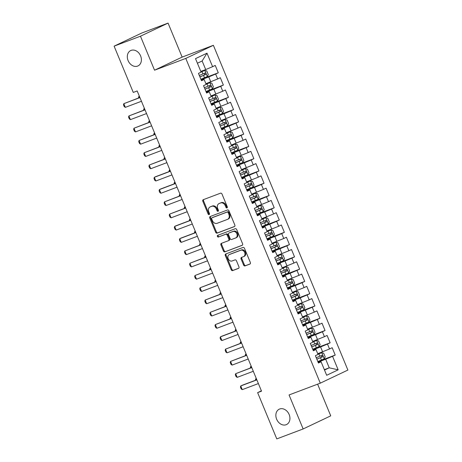 <?xml version="1.0" encoding="UTF-8"?>
<svg xmlns="http://www.w3.org/2000/svg" width="462" height="462" viewBox="0 0 462 462"><rect width="100%" height="100%" fill="white"/><g stroke="black" fill="none" stroke-linecap="round" stroke-linejoin="round"><path stroke-width="0.69" d="M226.969 207.917A0.912 0.716 -115.4 0 0 227.292 206.826L221.985 194.023A1.305 1.022 -115.4 0 0 220.53 193.18L203.286 199.694A1.305 1.022 -115.4 0 0 202.83 201.259L208.131 214.056A0.912 0.716 -115.4 0 0 209.471 213.554L208.784 211.896A4.175 3.274 -115.4 0 1 210.06 206.964A4.175 3.274 -115.4 0 1 210.25 206.884L211.688 206.341A4.175 3.274 -115.4 0 1 216.355 209.038L217.036 210.695A0.912 0.716 -115.4 0 0 218.382 210.187L217.694 208.529A4.175 3.274 -115.4 0 1 218.971 203.603A4.175 3.274 -115.4 0 1 219.161 203.517L220.599 202.974A4.175 3.274 -115.4 0 1 225.26 205.671L225.947 207.328A0.912 0.716 -115.4 0 0 226.969 207.917M279.643 409.009A8.507 6.67 -115.4 0 0 279.244 409.182A8.507 6.67 -115.4 0 0 276.761 419.479A8.507 6.67 -115.4 0 0 286.151 424.722A8.507 6.67 -115.4 0 0 286.544 424.549A8.507 6.67 -115.4 0 0 289.033 414.252A8.507 6.67 -115.4 0 0 279.643 409.009M131.098 50.387A8.507 6.67 -115.4 0 0 130.7 50.554A8.507 6.67 -115.4 0 0 128.211 60.851A8.507 6.67 -115.4 0 0 137.601 66.095A8.507 6.67 -115.4 0 0 137.999 65.927A8.507 6.67 -115.4 0 0 140.488 55.631A8.507 6.67 -115.4 0 0 131.098 50.387M243.601 265.061A1.305 1.022 -115.4 0 0 245.056 265.904L249.896 264.079A1.305 1.022 -115.4 0 0 250.358 262.508L244.467 248.296A1.305 1.022 -115.4 0 0 243.012 247.453L225.768 253.961A1.305 1.022 -115.4 0 0 225.306 255.532L231.196 269.744A1.305 1.022 -115.4 0 0 232.652 270.588L238.496 268.382A1.305 1.022 -115.4 0 0 238.958 266.817L236.434 260.73A1.305 1.022 -115.4 0 0 234.979 259.887L232.08 260.984A3.488 2.737 -115.4 0 1 228.228 258.83A3.488 2.737 -115.4 0 1 229.25 254.608A3.488 2.737 -115.4 0 1 229.412 254.539L240.766 250.248A3.488 2.737 -115.4 0 1 244.617 252.402A3.488 2.737 -115.4 0 1 243.595 256.629A3.488 2.737 -115.4 0 1 243.434 256.699L241.539 257.409A1.305 1.022 -115.4 0 0 241.083 258.974L243.601 265.061L244.346 264.709A1.305 1.022 -115.4 0 0 245.807 265.552L250.179 263.9M261.527 391.158L137.179 90.95L133.275 92.429L114.108 46.154L140.46 36.209L154.545 70.201L185.776 58.414L320.293 383.16L289.056 394.952L303.141 428.95L276.784 438.9L257.623 392.631L261.527 391.158M234.378 226.611A1.305 1.022 -115.4 0 0 234.835 225.046L228.95 210.828A1.305 1.022 -115.4 0 0 227.495 209.985L210.245 216.499A1.305 1.022 -115.4 0 0 209.788 218.064L215.679 232.276A1.305 1.022 -115.4 0 0 217.134 233.119L234.5 226.553M236.706 229.562L242.596 243.78A1.305 1.022 -115.4 0 1 242.14 245.345L224.89 251.854A1.305 1.022 -115.4 0 1 223.435 251.01L220.917 244.929A1.305 1.022 -115.4 0 1 221.373 243.364L228.367 240.719A1.305 1.022 -115.4 0 0 228.829 239.154L227.154 235.118A1.305 1.022 -115.4 0 0 225.699 234.274L218.416 237.023A0.912 0.716 -115.4 0 1 217.718 235.337L235.25 228.719A1.305 1.022 -115.4 0 1 236.706 229.562M185.776 58.414L213.375 45.305L347.892 370.056L320.293 383.16M200.918 79.343L218.289 72.788L215.24 65.425L212.589 66.684L206.999 53.182L195.513 58.634L201.103 72.136L198.452 73.394L201.501 80.758L204.152 79.499L206.185 84.407L203.54 85.666L206.589 93.029L209.234 91.776L211.267 96.685L208.622 97.938L211.671 105.307L214.322 104.048L216.355 108.957L213.704 110.216L216.753 117.579L219.404 116.32L221.437 121.229L218.786 122.488L221.841 129.851L224.486 128.592L226.519 133.501L223.874 134.76L226.923 142.123L229.574 140.864L231.606 145.778L228.956 147.031L232.005 154.395L234.656 153.141L236.688 158.05L234.038 159.309L237.093 166.672L239.738 165.413L241.77 170.322L239.125 171.581L242.175 178.944L244.82 177.685L246.858 182.594L244.207 183.853L247.257 191.216L249.907 189.957L251.94 194.872L249.289 196.125L252.339 203.488L254.989 202.235L257.022 207.143L254.377 208.402L257.426 215.766L260.071 214.507L262.104 219.415L259.459 220.674L262.508 228.037L265.159 226.778L267.192 231.687L264.541 232.946L267.59 240.309L270.241 239.05L272.274 243.959L269.629 245.218L272.678 252.581L275.323 251.328L277.356 256.237L274.711 257.49L277.76 264.859L280.411 263.6L282.444 268.509L279.793 269.768L282.842 277.131L285.493 275.872L287.526 280.781L284.875 282.039L287.93 289.403L290.575 288.144L292.608 293.052L289.963 294.311L293.012 301.674L295.657 300.421L297.695 305.33L295.045 306.583L298.094 313.952L300.745 312.693L302.777 317.602L300.127 318.861L303.176 326.224L305.827 324.965L307.859 329.874L305.215 331.133L308.264 338.496L310.909 337.237L312.941 342.146L310.297 343.405L313.346 350.768L315.996 349.509L318.029 354.423L315.379 355.676L318.428 363.04L321.078 361.786L318.231 362.566M218.289 72.788L215.638 74.047L217.671 78.956L205.89 83.691M206 91.62L223.371 85.06L220.322 77.697L217.671 78.956M223.371 85.06L220.726 86.319L222.759 91.228L210.972 95.969M211.088 103.892L228.459 97.332L225.404 89.969L222.759 91.228M228.459 97.332L225.808 98.591L227.841 103.5L216.054 108.241M216.17 116.164L233.541 109.61L230.492 102.241L227.841 103.5M233.541 109.61L230.89 110.863L232.923 115.771L221.142 120.513M221.252 128.436L238.623 121.881L235.574 114.518L232.923 115.771M238.623 121.881L235.978 123.14L238.011 128.049L226.224 132.785M226.34 140.714L243.705 134.153L240.656 126.79L238.011 128.049M243.705 134.153L241.06 135.412L243.093 140.321L231.306 145.062M231.422 152.986L248.793 146.425L245.744 139.062L243.093 140.321M248.793 146.425L246.142 147.684L248.175 152.593L236.394 157.334M236.504 165.257L253.875 158.703L250.826 151.334L248.175 152.593M253.875 158.703L251.224 159.956L253.263 164.865L241.476 169.606M241.591 177.529L258.957 170.975L255.908 163.612L253.263 164.865M258.957 170.975L256.312 172.234L258.345 177.142L246.558 181.878M246.673 189.807L264.045 183.247L260.99 175.883L258.345 177.142M264.045 183.247L261.394 184.505L263.427 189.414L251.646 194.155M251.755 202.079L269.127 195.518L266.077 188.155L263.427 189.414M269.127 195.518L266.476 196.777L268.509 201.686L256.728 206.427M256.837 214.351L274.209 207.79L271.159 200.427L268.509 201.686M274.209 207.79L271.564 209.049L273.596 213.958L261.81 218.699M261.925 226.623L279.296 220.068L276.241 212.705L273.596 213.958M279.296 220.068L276.646 221.321L278.678 226.236L266.892 230.971M267.007 238.9L284.378 232.34L281.329 224.977L278.678 226.236M284.378 232.34L281.728 233.599L283.76 238.507L271.979 243.249M272.089 251.172L289.46 244.612L286.411 237.249L283.76 238.507M289.46 244.612L286.815 245.871L288.848 250.779L277.061 255.521M277.177 263.444L294.542 256.884L291.493 249.52L288.848 250.779M294.542 256.884L291.897 258.142L293.93 263.051L282.143 267.793M282.259 275.716L299.63 269.161L296.581 261.798L293.93 263.051M299.63 269.161L296.979 270.414L299.012 275.329L287.231 280.064M287.341 287.988L304.712 281.433L301.663 274.07L299.012 275.329M304.712 281.433L302.061 282.692L304.1 287.601L292.313 292.336M292.429 300.265L309.794 293.705L306.745 286.342L304.1 287.601M309.794 293.705L307.149 294.964L309.182 299.873L297.395 304.614M297.511 312.537L314.882 305.977L311.827 298.614L309.182 299.873M314.882 305.977L312.231 307.236L314.264 312.145L302.483 316.886M302.593 324.809L319.964 318.254L316.915 310.886L314.264 312.145M319.964 318.254L317.313 319.508L319.346 324.416L307.565 329.158M307.675 337.081L325.046 330.526L321.997 323.163L319.346 324.416M325.046 330.526L322.401 331.785L324.434 336.694L312.647 341.43M312.762 349.359L330.134 342.798L327.079 335.435L324.434 336.694M330.134 342.798L327.483 344.057L329.516 348.966L317.729 353.707M317.844 361.631L335.216 355.07L332.166 347.707L329.516 348.966M335.216 355.07L332.565 356.329L338.161 369.831L326.669 375.283L321.078 361.786M313.149 350.294L315.996 349.509M324.341 369.658L329.239 367.81L325.681 359.222L318.041 362.104M332.565 356.329L325.681 359.222M338.161 369.831L329.239 367.81L324.503 370.056M308.067 338.022L310.909 337.237M322.626 351.859L320.593 346.945L312.959 349.832M327.483 344.057L320.593 346.945M302.985 325.75L305.827 324.965M317.544 339.582L315.511 334.673L307.871 337.555M322.401 331.785L315.511 334.673M297.898 313.473L300.745 312.693M312.462 327.31L310.429 322.401L302.789 325.283M317.313 319.508L310.429 322.401M292.816 301.201L295.657 300.421M307.374 315.038L305.342 310.129L297.707 313.011M312.231 307.236L305.342 310.129M287.734 288.929L290.575 288.144M302.292 302.766L300.26 297.851L292.625 300.739M307.149 294.964L300.26 297.851M282.646 276.657L285.493 275.872M297.21 290.488L295.178 285.58L287.537 288.467M302.061 282.692L295.178 285.58M277.564 264.385L280.411 263.6M292.128 278.216L290.09 273.308L282.455 276.189M296.979 270.414L290.09 273.308M272.482 252.108L275.323 251.328M287.041 265.945L285.008 261.036L277.373 263.918M291.897 258.142L285.008 261.036M267.394 239.836L270.241 239.05M281.959 253.673L279.926 248.764L272.285 251.646M286.815 245.871L279.926 248.764M262.312 227.564L265.159 226.778M276.877 241.395L274.844 236.486L267.203 239.374M281.728 233.599L274.844 236.486M257.23 215.292L260.071 214.507M271.789 229.123L269.756 224.214L262.121 227.096M276.646 221.321L269.756 224.214M252.142 203.014L254.989 202.235M266.707 216.851L264.674 211.942L257.034 214.824M271.564 209.049L264.674 211.942M247.06 190.742L249.907 189.957M261.625 204.579L259.592 199.671L251.952 202.552M266.476 196.777L259.592 199.671M241.978 178.471L244.82 177.685M256.537 192.302L254.504 187.393L246.87 190.28M261.394 184.505L254.504 187.393M236.896 166.199L239.738 165.413M251.455 180.03L249.422 175.121L241.788 178.003M256.312 172.234L249.422 175.121M231.808 153.921L234.656 153.141M246.373 167.758L244.34 162.849L236.7 165.731M251.224 159.956L244.34 162.849M226.727 141.649L229.574 140.864M241.291 155.486L239.252 150.577L231.618 153.459M246.142 147.684L239.252 150.577M221.645 129.377L224.486 128.592M236.203 143.214L234.17 138.3L226.536 141.187M241.06 135.412L234.17 138.3M216.557 117.105L219.404 116.32M231.121 130.937L229.088 126.028L221.448 128.91M235.978 123.14L229.088 126.028M211.475 104.828L214.322 104.048M226.039 118.665L224.006 113.756L216.366 116.638M230.89 110.863L224.006 113.756M206.393 92.556L209.234 91.776M220.952 106.393L218.919 101.484L211.284 104.366M225.808 98.591L218.919 101.484M201.305 80.284L204.152 79.499M215.87 94.121L213.837 89.206L206.196 92.094M220.726 86.319L213.837 89.206M210.787 81.843L208.755 76.935L201.114 79.822M215.638 74.047L208.755 76.935M261.394 390.84L257.623 392.631M303.141 428.95L330.74 415.846L317.619 384.17M154.545 70.201L182.143 57.097L168.064 23.1L140.46 36.209M168.064 23.1L141.707 33.05L114.108 46.154M182.143 57.097L213.375 45.305M212.589 66.684L205.7 69.571L202.142 60.978L197.413 63.23M205.7 69.571L200.808 71.419M206.999 53.182L202.142 60.978M227.31 207.571A0.912 0.716 -115.4 0 1 226.692 206.976L226.01 205.319A4.175 3.274 -115.4 0 0 221.344 202.622L220.599 202.974M218.971 203.603L219.716 203.245A4.175 3.274 -115.4 0 1 219.906 203.165L221.344 202.622M210.06 206.964L210.805 206.612A4.175 3.274 -115.4 0 1 211.001 206.526L212.433 205.983A4.175 3.274 -115.4 0 1 217.1 208.685L217.787 210.337A0.912 0.716 -115.4 0 0 218.405 210.938M203.754 199.515A1.305 1.022 -115.4 0 0 203.575 200.901L208.876 213.704A0.912 0.716 -115.4 0 0 209.494 214.299M210.712 216.32A1.305 1.022 -115.4 0 0 210.533 217.712L216.424 231.924A1.305 1.022 -115.4 0 0 217.879 232.767L234.656 226.432M228.159 212.659A0.912 0.716 -115.4 0 0 227.137 212.07L212 217.787A0.912 0.716 -115.4 0 0 211.677 218.884L212.399 220.628A4.175 3.274 -115.4 0 0 217.065 223.325L227.414 219.421A4.175 3.274 -115.4 0 0 227.604 219.335A4.175 3.274 -115.4 0 0 228.881 214.408L228.159 212.659L228.904 212.306A0.912 0.716 -115.4 0 0 227.882 211.717L227.137 212.07M212.664 217.469A0.912 0.716 -115.4 0 1 212.745 217.429L227.882 211.717M228.159 219.063A4.175 3.274 -115.4 0 0 228.349 218.982A4.175 3.274 -115.4 0 0 229.626 214.05L228.881 214.408M228.904 212.306L229.626 214.05M242.417 245.166L224.89 251.854M221.841 243.185A1.305 1.022 -115.4 0 0 221.662 244.571L224.18 250.658A1.305 1.022 -115.4 0 0 225.641 251.501M228.488 240.662L229.117 240.367A1.305 1.022 -115.4 0 0 229.574 238.802L227.905 234.765A1.305 1.022 -115.4 0 0 226.444 233.922L218.416 237.023M218.237 235.141A0.912 0.716 -115.4 0 0 219.161 236.671M235.626 237.982A3.488 2.737 -115.4 0 0 235.787 237.913A3.488 2.737 -115.4 0 0 236.81 233.685A3.488 2.737 -115.4 0 0 232.958 231.537L228.956 233.044A1.305 1.022 -115.4 0 0 228.499 234.615L230.168 238.646A1.305 1.022 -115.4 0 0 231.624 239.489L235.626 237.982M236.371 237.63A3.488 2.737 -115.4 0 0 236.532 237.56A3.488 2.737 -115.4 0 0 237.555 233.333A3.488 2.737 -115.4 0 0 233.703 231.179L232.958 231.537M229.585 232.75A1.305 1.022 -115.4 0 1 229.701 232.692L233.703 231.179M242.007 257.236A1.305 1.022 -115.4 0 0 241.828 258.622L244.346 264.709M244.179 256.341A3.488 2.737 -115.4 0 0 244.34 256.271A3.488 2.737 -115.4 0 0 245.362 252.05A3.488 2.737 -115.4 0 0 241.511 249.896L240.766 250.248M229.839 254.337A3.488 2.737 -115.4 0 1 229.995 254.25A3.488 2.737 -115.4 0 1 230.157 254.181L241.511 249.896M226.23 253.788A1.305 1.022 -115.4 0 0 226.051 255.174L231.941 269.392A1.305 1.022 -115.4 0 0 233.397 270.235L238.773 268.203M200.883 79.256L207.299 76.559L208.287 74.619L206.757 70.94L204.758 70.42L201.051 72.008M204.758 70.42L201.022 71.945M199.913 76.923L205.654 74.538C206.185 73.712 205.983 73.221 205.047 73.065L199.307 75.45M203.638 73.591C204.747 73.689 204.949 74.18 204.25 75.069L199.89 76.859M138.519 97.996L138.733 96.593L139.206 97.736M139.385 96.287L138.733 96.593L139.409 96.339M141.453 101.276L125.341 107.357L124.249 106.653L123.487 104.81L123.816 103.679L139.882 97.482M125.341 107.357L123.816 103.679L139.928 97.592M205.965 91.528L212.381 88.831L213.369 86.896L211.844 83.212L209.84 82.692L206.133 84.28M209.84 82.692L206.104 84.217M205.001 89.195L210.736 86.81C211.267 85.984 211.065 85.493 210.129 85.337L204.389 87.722M208.726 85.868C209.829 85.961 210.037 86.452 209.332 87.341L204.972 89.131M143.601 110.268L143.821 108.865L144.288 110.008M144.467 108.558L143.821 108.865L144.49 108.61M211.047 103.8L217.469 101.103L218.451 99.168L216.926 95.484L214.928 94.964L211.215 96.552M214.928 94.964L211.192 96.489M210.083 101.473L215.823 99.082C216.355 98.262 216.152 97.771 215.211 97.609L209.471 100M213.808 98.14C214.917 98.233 215.119 98.724 214.42 99.613L210.054 101.403M148.683 122.54L148.903 121.142L149.376 122.28M149.555 120.83L148.903 121.142L149.572 120.882M146.535 113.548L130.423 119.635L129.331 118.925L128.569 117.082L128.898 115.95L144.964 109.754M130.423 119.635L128.898 115.95L145.01 109.869M151.623 125.82L135.505 131.907L134.419 131.196L133.657 129.36L133.98 128.222L150.046 122.026M135.505 131.907L133.98 128.222L150.098 122.141M216.135 116.078L222.551 113.375L223.533 111.44L222.008 107.761L220.01 107.242L216.303 108.83M220.01 107.242L216.274 108.766M215.165 113.744L220.905 111.354C221.437 110.534 221.234 110.043 220.293 109.881L214.559 112.272M218.89 110.412C219.999 110.505 220.201 110.995 219.502 111.885L215.142 113.681M153.771 134.817L153.985 133.414L154.458 134.558M154.637 133.102L153.985 133.414L154.66 133.16M221.217 128.349L227.633 125.652L228.621 123.712L227.096 120.033L225.092 119.514L221.385 121.102M225.092 119.514L221.356 121.038M220.253 126.016L225.987 123.631C226.519 122.805 226.316 122.315 225.381 122.159L219.641 124.544M223.978 122.684C225.081 122.782 225.289 123.273 224.584 124.157L220.224 125.953M158.853 147.089L159.067 145.686L159.54 146.829M159.719 145.374L159.067 145.686L159.742 145.432M156.705 138.098L140.592 144.179L139.501 143.474L138.739 141.632L139.068 140.5L155.134 134.303M140.592 144.179L139.068 140.5L155.18 134.413M161.787 150.369L145.674 156.451L144.583 155.746L143.821 153.904L144.15 152.772L160.216 146.575M145.674 156.451L144.15 152.772L160.262 146.685M226.299 140.621L232.721 137.924L233.703 135.99L232.178 132.305L230.174 131.785L226.467 133.374M230.174 131.785L226.444 133.31M225.335 138.288L231.075 135.903C231.606 135.077 231.398 134.586 230.463 134.43L224.723 136.816M229.06 134.962C230.168 135.054 230.371 135.545 229.666 136.434L225.306 138.225M163.935 159.361L164.154 157.958L164.628 159.101M164.801 157.652L164.154 157.958L164.824 157.704M166.874 162.641L150.756 168.728L149.665 168.018L148.903 166.176L149.232 165.044L165.298 158.847M150.756 168.728L149.232 165.044L165.344 158.963M231.387 152.893L237.803 150.196L238.785 148.262L237.26 144.577L235.262 144.057L231.549 145.645M235.262 144.057L231.526 145.582M230.417 150.566L236.157 148.175C236.688 147.349 236.486 146.858 235.545 146.702L229.81 149.093M234.142 147.234C235.25 147.326 235.453 147.817 234.754 148.706L230.394 150.497M169.023 171.633L169.236 170.23L169.71 171.373M169.889 169.924L169.236 170.23L169.912 169.976M171.956 174.913L155.844 181L154.753 180.29L153.99 178.453L154.32 177.316L155.659 176.68L170.386 171.119M155.844 181L154.32 177.316L170.432 171.235M236.469 165.171L242.885 162.468L243.872 160.533L242.348 156.849L240.344 156.335L236.636 157.923M240.344 156.335L236.608 157.854M235.505 162.838L241.239 160.447C241.77 159.627 241.568 159.136 240.633 158.974L234.892 161.365M239.224 159.505C240.332 159.598 240.535 160.089 239.836 160.978L235.476 162.774M174.105 183.911L174.318 182.507L174.792 183.651M174.971 182.195L174.318 182.507L174.994 182.253M177.038 187.191L160.926 193.272L159.835 192.567L159.072 190.725L159.402 189.587L160.741 188.952L175.468 183.391M160.926 193.272L159.402 189.587L175.514 183.506M241.551 177.443L247.973 174.746L248.954 172.805L247.43 169.127L245.426 168.607L241.718 170.195M245.426 168.607L241.69 170.132M240.587 175.11L246.327 172.724C246.858 171.899 246.65 171.408 245.715 171.252L239.974 173.637M244.311 171.777C245.42 171.876 245.622 172.366 244.918 173.25L240.558 175.046M179.187 196.183L179.406 194.779L179.88 195.923M180.053 194.467L179.406 194.779L180.076 194.525M182.12 199.463L166.008 205.544L164.917 204.839L164.154 202.997L164.484 201.865L180.55 195.669M166.008 205.544L164.484 201.865L180.596 195.778M246.633 189.715L253.055 187.018L254.036 185.083L252.512 181.399L250.514 180.879L246.8 182.467M250.514 180.879L246.777 182.403M245.668 187.381L251.409 184.996C251.94 184.171 251.738 183.68 250.797 183.524L245.062 185.909M249.393 184.055C250.502 184.147 250.704 184.638 250.006 185.528L245.645 187.318M184.269 208.454L184.488 207.051L184.962 208.195M185.141 206.745L184.488 207.051L185.164 206.797M187.208 211.735L171.096 217.821L170.004 217.111L169.242 215.269L169.566 214.137L185.637 207.94M171.096 217.821L169.566 214.137L185.684 208.056M251.721 201.986L258.137 199.289L259.124 197.355L257.594 193.67L255.596 193.151L251.888 194.739M255.596 193.151L251.859 194.675M250.75 199.653L256.491 197.268C257.022 196.442 256.82 195.952 255.884 195.796L250.144 198.181M254.475 196.327C255.584 196.419 255.786 196.91 255.088 197.8L250.727 199.59M189.356 220.726L189.57 219.323L190.044 220.466M190.223 219.017L189.57 219.323L190.246 219.069M192.29 224.006L176.178 230.093L175.086 229.383L174.324 227.547L174.653 226.409L175.993 225.774L190.719 220.212M176.178 230.093L174.653 226.409L190.766 220.328M256.803 214.258L263.219 211.561L264.206 209.627L262.682 205.942L260.678 205.428L256.97 207.016M260.678 205.428L256.941 206.947M255.838 211.931L261.573 209.54C262.11 208.72 261.902 208.229 260.966 208.067L255.226 210.458M259.563 208.599C260.666 208.691 260.874 209.182 260.17 210.071L255.809 211.867M194.438 233.004L194.658 231.601L195.131 232.738M195.305 231.289L194.658 231.601L195.328 231.347M197.372 236.284L181.26 242.365L180.168 241.661L179.406 239.818L179.735 238.681L181.081 238.046L195.801 232.484M181.26 242.365L179.735 238.681L195.848 232.6M261.885 226.536L268.307 223.833L269.288 221.899L267.764 218.22L265.765 217.7L262.052 219.288M265.765 217.7L262.029 219.225M260.92 224.203L266.661 221.818C267.192 220.992 266.99 220.501 266.048 220.339L260.308 222.73M264.645 220.871C265.754 220.963 265.956 221.454 265.257 222.343L260.891 224.139M199.52 245.276L199.74 243.872L200.213 245.016M200.393 243.561L199.74 243.872L200.41 243.618M202.46 248.556L186.342 254.637L185.256 253.933L184.494 252.09L184.817 250.958L200.883 244.762M186.342 254.637L184.817 250.958L200.935 244.872M266.972 238.808L273.388 236.111L274.37 234.17L272.846 230.492L270.848 229.972L267.14 231.56M270.848 229.972L267.111 231.497M266.002 236.475L271.743 234.09C272.274 233.264 272.072 232.773 271.13 232.617L265.396 235.002M269.727 233.148C270.836 233.241 271.038 233.732 270.339 234.621L265.979 236.411M204.608 257.548L204.822 256.144L205.295 257.288M205.475 255.838L204.822 256.144L205.498 255.89M207.542 260.828L191.43 266.909L190.338 266.204L189.576 264.362L189.905 263.23L205.971 257.034M191.43 266.909L189.905 263.23L206.017 257.143M272.054 251.08L278.471 248.383L279.458 246.448L277.933 242.764L275.93 242.244L272.222 243.832M275.93 242.244L272.193 243.769M271.09 248.747L276.825 246.362C277.356 245.536 277.154 245.045 276.218 244.889L270.478 247.274M274.815 245.42C275.918 245.513 276.126 246.003 275.421 246.893L271.061 248.683M209.69 269.82L209.904 268.416L210.377 269.56M210.557 268.11L209.904 268.416L210.58 268.162M212.624 273.1L196.512 279.187L195.42 278.476L194.658 276.634L194.987 275.502L211.053 269.306M196.512 279.187L194.987 275.502L211.099 269.421M277.136 263.352L283.558 260.655L284.54 258.72L283.015 255.036L281.012 254.522L277.304 256.104M281.012 254.522L277.281 256.04M276.172 261.024L281.912 258.633C282.444 257.813 282.242 257.322 281.3 257.161L275.56 259.552M279.897 257.692C281.006 257.784 281.208 258.275 280.503 259.165L276.143 260.961M214.772 282.091L214.992 280.694L215.465 281.832M215.638 280.382L214.992 280.694L215.662 280.44M217.712 285.372L201.594 291.458L200.502 290.748L199.74 288.912L200.069 287.774L216.135 281.577M201.594 291.458L200.069 287.774L216.181 281.693M282.224 275.629L288.64 272.927L289.622 270.992L288.097 267.313L286.099 266.793L282.386 268.382M286.099 266.793L282.363 268.318M281.254 273.296L286.994 270.905C287.526 270.085 287.324 269.594 286.382 269.433L280.648 271.823M284.979 269.964C286.088 270.056 286.29 270.547 285.591 271.437L281.231 273.233M219.86 294.369L220.074 292.966L220.547 294.109M220.726 292.654L220.074 292.966L220.749 292.712M222.794 297.649L206.681 303.73L205.59 303.026L204.828 301.184L205.157 300.052L221.223 293.855M206.681 303.73L205.157 300.052L221.269 293.965M287.306 287.901L293.722 285.204L294.71 283.264L293.185 279.585L291.181 279.065L287.474 280.653M291.181 279.065L287.445 280.59M286.342 285.568L292.076 283.183C292.608 282.357 292.406 281.866 291.47 281.71L285.73 284.095M290.061 282.236C291.17 282.334 291.372 282.825 290.673 283.714L286.313 285.504M224.942 306.641L225.156 305.238L225.629 306.381M225.808 304.932L225.156 305.238L225.831 304.984M227.876 309.921L211.763 316.002L210.672 315.298L209.91 313.455L210.239 312.324L226.305 306.127M211.763 316.002L210.239 312.324L226.351 306.237M292.388 300.173L298.81 297.476L299.792 295.541L298.267 291.857L296.263 291.337L292.556 292.925M296.263 291.337L292.527 292.862M291.424 297.84L297.164 295.455C297.695 294.629 297.488 294.138 296.552 293.982L290.812 296.367M295.149 294.513C296.257 294.606 296.46 295.097 295.755 295.986L291.395 297.776M230.024 318.913L230.243 317.51L230.717 318.653M230.89 317.203L230.243 317.51L230.913 317.255M232.958 322.193L216.845 328.28L215.754 327.57L214.992 325.727L215.321 324.595L231.387 318.399M216.845 328.28L215.321 324.595L231.433 318.514M297.47 312.445L303.892 309.748L304.874 307.813L303.349 304.129L301.351 303.609L297.638 305.197M301.351 303.609L297.615 305.134M296.506 310.118L302.246 307.727C302.777 306.907 302.575 306.416 301.634 306.254L295.899 308.645M300.231 306.785C301.339 306.878 301.542 307.369 300.843 308.258L296.483 310.048M235.106 331.185L235.325 329.781L235.799 330.925M235.978 329.475L235.325 329.781L236.001 329.527M238.046 334.465L221.933 340.552L220.842 339.841L220.079 338.005L220.403 336.867L221.748 336.232L236.475 330.671M221.933 340.552L220.403 336.867L236.521 330.786M302.558 324.722L308.974 322.02L309.962 320.085L308.431 316.406L306.433 315.887L302.726 317.475M306.433 315.887L302.697 317.411M301.588 322.389L307.328 319.999C307.859 319.178 307.657 318.688 306.722 318.526L300.981 320.917M305.313 319.057C306.422 319.15 306.624 319.64 305.925 320.53L301.565 322.326M240.194 343.462L240.407 342.059L240.881 343.202M241.06 341.747L240.407 342.059L241.083 341.805M243.127 346.743L227.015 352.824L225.924 352.119L225.161 350.277L225.491 349.145L241.557 342.948M227.015 352.824L225.491 349.145L241.603 343.058M307.64 336.994L314.056 334.297L315.044 332.357L313.519 328.678L311.515 328.159L307.808 329.747M311.515 328.159L307.779 329.683M306.676 334.661L312.41 332.276C312.947 331.45 312.739 330.959 311.804 330.804L306.063 333.189M310.4 331.329C311.503 331.427 311.711 331.918 311.007 332.802L306.647 334.598M245.276 355.734L245.495 354.331L245.969 355.474M246.142 354.019L245.495 354.331L246.165 354.077M248.21 359.014L232.097 365.096L231.006 364.391L230.243 362.549L230.573 361.417L246.639 355.22M232.097 365.096L230.573 361.417L246.685 355.33M312.722 349.266L319.144 346.569L320.126 344.635L318.601 340.95L316.603 340.43L312.889 342.019M316.603 340.43L312.866 341.955M311.758 346.933L317.498 344.548C318.029 343.722 317.827 343.231 316.886 343.075L311.145 345.461M315.482 343.607C316.591 343.699 316.793 344.19 316.095 345.079L311.729 346.87M250.358 368.006L250.577 366.603L251.051 367.746M251.23 366.297L250.577 366.603L251.253 366.349M253.297 371.286L237.179 377.373L236.094 376.663L235.331 374.821L235.655 373.689L251.721 367.492M237.179 377.373L235.655 373.689L251.773 367.608M317.81 361.538L324.226 358.841L325.208 356.907L323.683 353.222L321.685 352.702L317.977 354.29M321.685 352.702L317.948 354.227M316.84 359.211L322.58 356.82C323.111 355.994 322.909 355.503 321.968 355.347L316.233 357.732M320.564 355.879C321.673 355.971 321.875 356.462 321.177 357.351L316.817 359.141M255.446 380.278L255.659 378.875L256.133 380.018M256.312 378.569L255.659 378.875L256.335 378.621M258.379 383.558L242.267 389.645L241.176 388.935L240.413 387.098L240.742 385.961L242.082 385.325L256.808 379.764M242.267 389.645L240.742 385.961L256.855 379.88M226.01 205.319L225.26 205.671M219.906 203.165L219.161 203.517M217.787 210.337L217.036 210.695M217.1 208.685L216.355 209.038M212.433 205.983L211.688 206.341M211.001 206.526L210.25 206.884M208.876 213.704L208.131 214.056M203.575 200.901L202.83 201.259M226.692 206.976L225.947 207.328M217.879 232.767L217.134 233.119M216.424 231.924L215.679 232.276M210.533 217.712L209.788 218.064M212.745 217.429L212 217.787M224.18 250.658L223.435 251.01M221.662 244.571L220.917 244.929M229.574 238.802L228.829 239.154M227.905 234.765L227.154 235.118M226.444 233.922L225.699 234.274M229.701 232.692L228.956 233.044M241.828 258.622L241.083 258.974M230.157 254.181L229.412 254.539M233.397 270.235L232.652 270.588M231.941 269.392L231.196 269.744M226.051 255.174L225.306 255.532M245.807 265.552L245.056 265.904M207.322 76.507L204.81 70.432M202.939 73.96L201.975 71.627M204.516 77.766L203.551 75.433M204.25 75.069L205.654 74.538M212.41 88.779L209.892 82.704M208.027 86.232L207.057 83.899M209.604 90.038L208.633 87.705M209.332 87.341L210.736 86.81M217.492 101.057L214.974 94.981M213.109 98.504L212.145 96.177M214.686 102.31L213.721 99.977M214.42 99.613L215.823 99.082M222.574 113.329L220.062 107.253M218.191 110.782L217.227 108.449M219.768 114.582L218.803 112.254M219.502 111.885L220.905 111.354M227.662 125.6L225.144 119.525M223.279 123.054L222.309 120.721M224.85 126.859L223.885 124.526M224.584 124.157L225.987 123.631M232.744 137.872L230.226 131.797M228.361 135.326L227.396 132.992M229.937 139.131L228.967 136.798M229.666 136.434L231.075 135.903M237.826 150.15L235.314 144.075M233.443 147.597L232.478 145.27M235.019 151.403L234.055 149.07M234.754 148.706L236.157 148.175M242.914 162.422L240.396 156.347M238.525 159.875L237.56 157.542M240.101 163.675L239.137 161.348M239.836 160.978L241.239 160.447M247.996 174.694L245.478 168.618M243.613 172.147L242.642 169.814M245.189 175.953L244.219 173.62M244.918 173.25L246.327 172.724M253.078 186.966L250.56 180.89M248.695 184.419L247.73 182.086M250.271 188.225L249.307 185.891M250.006 185.528L251.409 184.996M258.16 199.243L255.648 193.168M253.777 196.691L252.812 194.363M255.353 200.496L254.389 198.163M255.088 197.8L256.491 197.268M263.248 211.515L260.73 205.44M258.864 208.968L257.894 206.635M260.441 212.768L259.471 210.441M260.17 210.071L261.573 209.54M268.33 223.787L265.812 217.712M263.946 221.24L262.982 218.907M265.523 225.046L264.559 222.713M265.257 222.343L266.661 221.818M273.412 236.059L270.899 229.984M269.028 233.512L268.064 231.179M270.605 237.318L269.641 234.985M270.339 234.621L271.743 234.09M278.499 248.337L275.981 242.261M274.116 245.784L273.146 243.451M275.687 249.59L274.723 247.257M275.421 246.893L276.825 246.362M283.581 260.608L281.063 254.533M279.198 258.056L278.234 255.729M280.775 261.862L279.805 259.534M280.503 259.165L281.912 258.633M288.663 272.88L286.151 266.805M284.28 270.334L283.316 268M285.857 274.139L284.892 271.806M285.591 271.437L286.994 270.905M293.751 285.152L291.233 279.077M289.362 282.605L288.398 280.272M290.939 286.411L289.974 284.078M290.673 283.714L292.076 283.183M298.833 297.424L296.315 291.349M294.45 294.877L293.486 292.544M296.026 298.683L295.056 296.35M295.755 295.986L297.164 295.455M303.915 309.702L301.397 303.626M299.532 307.149L298.567 304.822M301.108 310.955L300.144 308.622M300.843 308.258L302.246 307.727M308.997 321.974L306.485 315.898M304.614 319.427L303.649 317.094M306.191 323.227L305.226 320.899M305.925 320.53L307.328 319.999M314.085 334.245L311.567 328.17M309.702 331.699L308.732 329.366M311.278 335.504L310.308 333.171M311.007 332.802L312.41 332.276M319.167 346.517L316.649 340.442M314.784 343.971L313.819 341.637M316.36 347.776L315.396 345.443M316.095 345.079L317.498 344.548M324.249 358.795L321.737 352.72M319.866 356.242L318.901 353.915M321.442 360.048L320.478 357.715M321.177 357.351L322.58 356.82M212.705 217.452L211.954 217.804M228.349 218.982L227.604 219.335M229.175 240.338L228.43 240.696M236.532 237.56L235.787 237.913M229.643 232.715L228.898 233.073M244.34 256.271L243.595 256.629M229.995 254.25L229.25 254.608"/></g></svg>
